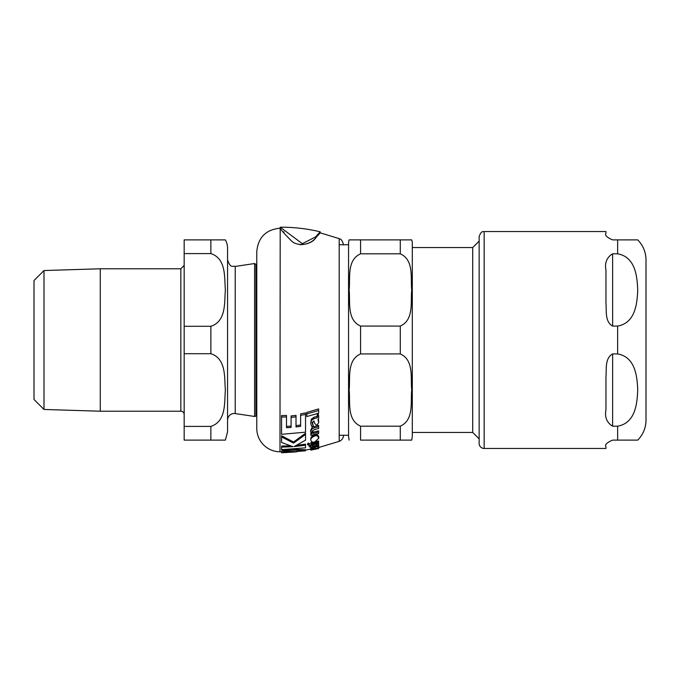 <?xml version="1.0" encoding="UTF-8"?>
<svg xmlns="http://www.w3.org/2000/svg" width="680" height="680" viewBox="0 0 680 680"><rect width="100%" height="100%" fill="white"/><g stroke="black" fill="none" stroke-linecap="round" stroke-linejoin="round"><path stroke-width="1.02" d="M314.857 435.931C311.805 437.308 310.454 438.677 310.82 440.028C311.245 441.906 312.57 442.544 314.815 441.94L318.767 438.277C317.925 435.965 316.616 435.183 314.857 435.931L314.857 434.767C317.007 434.197 318.317 434.988 318.767 437.146L318.767 438.277L318.767 437.146M313.947 447.406L310.675 448.808L313.412 448.851L312.12 448.57L313.523 447.933L316.854 448.162L318.75 447.338L317.985 446.981L318.767 446.462L318.18 446.106L313.947 447.406L313.947 446.445M313.947 418.71L311.329 420.537L310.675 423.504L311.738 426.538L313.412 426.13L312.12 423.325L313.939 420.92L314.611 423.427L316.854 425.399L318.75 422.433L317.985 419.781L318.767 417.817L318.18 415.667L317.245 415.964L317.254 417.741L313.947 418.71L313.947 417.282L317.254 416.296L317.254 417.741M284.036 232.237L283.628 231.736M280.194 227.205L302.353 243.669L315.486 236.972L320.186 231.812C307.046 228.667 293.709 227.137 280.194 227.205L280.194 228.2C280.687 229.602 284.163 233.546 290.615 240.057C297.007 247.622 311.848 244.579 315.885 237.66L319.804 233.316C316.481 235.221 315.095 243.95 300.195 244.74M343.545 435.276A6.672 6.672 0 0 1 339.201 441.363L318.631 447.525L318.631 448.026L310.675 449.981L310.692 448.919M310.675 449.157L305.541 449.998M292.306 449.276L305.541 449.769L305.541 450.789L290.555 450.007L281.648 450.279L296.625 451.86L281.579 452.795L305.541 450.789M281.579 452.574L281.579 451.571L288.082 451.427M281.579 451.8L279.981 451.792A23.358 23.358 0 0 1 256.785 428.434L256.785 414.936L255.935 415.854A1.335 1.335 0 0 1 254.609 416.466L254.609 263.534L256.785 265.055L256.785 251.566L256.785 428.434M296.879 445.281L305.541 444.176L305.541 445.238L294.1 446.59L305.541 440.173L305.541 433.236L293.556 442.017L281.579 435.761L281.579 442.467L292.986 446.683L281.579 447.125L281.579 449.667L305.541 447.831L305.541 445.238M281.579 447.125L281.579 446.063L290.046 445.817M310.82 440.028L310.82 438.906C310.624 437.342 311.967 435.965 314.857 434.767M300.62 413.856L305.541 412.879L305.541 414.4L300.62 415.361L300.62 413.856M296.021 425.654L300.62 425.034M291.1 415.93L296.021 415.387L296.021 416.857L291.1 417.392L291.1 415.93M286.493 426.402L291.1 426.13M281.579 417.036L281.579 415.565L286.493 415.438L286.493 416.908L281.579 417.036L281.579 434.316L305.541 432.174L305.541 414.4M318.18 445.06L318.767 446.462L318.767 445.409M310.675 448.715L311.329 447.108M310.675 423.504L311.329 419.135L313.947 417.282M312.12 421.974L313.412 426.13M318.444 419.305L318.75 422.433M317.245 415.964L317.245 414.486L318.18 414.188L318.767 416.381M311.958 430.61L313.055 432.216L318.631 430.814L318.631 432.029L313.055 433.423L311.958 431.834L314.185 429.641L318.631 428.468L318.631 426.725L314.168 427.916C311.27 429.284 310.106 430.508 310.675 431.613L311.814 433.695L310.837 433.908L310.837 435.353L318.631 433.508L318.631 432.029M310.675 431.613L310.675 430.389C311.822 427.516 312.987 426.267 314.168 426.64L318.631 425.433L318.631 426.725M310.837 433.908L310.904 432.692M313.412 448.12L314.135 447.967M312.222 445.128L317.381 443.547M309.23 446.743L312.069 447.312L312.222 446.794L318.155 445.256L318.767 444.371L318.265 443.589L316.837 443.921L317.381 444.61L316.047 445.392L312.222 446.182L312.222 445.094L310.837 445.358L310.837 446.445L309.23 446.743L309.23 445.689L310.837 445.392M318.265 442.51L318.767 444.371M306.791 413.958L306.791 412.428L318.631 408.918L318.631 410.507L306.791 413.958L306.791 416.534L318.631 413.21L318.631 410.507M310.837 443.776L310.837 444.601L318.631 442.918L318.631 442.085L310.837 443.776L310.837 442.697L313.905 442.077M315.707 441.685L318.631 440.997L318.631 442.085M307.555 444.788L307.555 443.717L308.465 443.054L309.375 443.394L309.375 444.473L308.465 444.133L307.555 444.788L308.465 445.102L309.375 444.473M290.555 450.007L290.555 449.387M281.648 450.279L281.648 449.667M311.559 450.007L310.837 450.024M316.837 443.921L316.837 443.343M318.265 443.589L318.265 443.012M312.222 445.094L312.222 444.329M310.837 445.358L310.837 444.601M310.837 450.109L318.631 448.554L311.958 449.786L318.631 448.026M313.055 433.423L313.055 432.216M311.329 420.537L311.329 419.135M318.18 415.667L318.18 414.188M310.675 448.808L310.675 447.687M318.75 447.338L318.75 446.556M313.412 448.851L313.412 447.958M311.329 448.146L311.329 447.185M318.18 446.106L318.18 445.23M317.254 446.692L317.245 445.68M300.62 415.361L300.62 426.343L296.021 426.955L296.021 416.857M291.1 417.392L291.1 427.423L286.493 427.695L286.493 416.908M305.541 434.426L293.556 443.113L293.556 442.017M293.556 443.113L281.579 436.934M43.996 270.538L43.996 409.462L34 399.466L34 280.534L43.996 270.538L100.275 268.787L180.838 268.787L180.838 411.213A3.341 3.341 0 0 1 184.169 414.553M100.275 268.787L100.275 411.213L180.838 411.213M184.169 326.289L184.169 253.589L210.868 253.589C226.525 258.689 224.273 277.822 225.377 289.944C224.273 302.065 226.525 321.198 210.868 326.289L184.169 326.289L184.169 353.702L210.868 353.702C226.525 358.802 224.273 377.935 225.377 390.056C224.273 402.177 226.525 421.311 210.868 426.411L184.169 426.411L184.169 440.113L225.377 440.113L210.868 440.113L225.377 440.113L210.868 440.113L210.868 426.411M227.553 259.828C230.783 269.238 232.636 265.353 235.212 266.433L235.212 413.567A6.672 6.672 0 0 0 227.553 420.172L227.553 248.124A16.685 16.685 0 0 0 225.377 239.887L184.169 239.887L184.169 253.589M184.169 426.411L184.169 353.702M227.553 340L227.553 431.868L225.377 440.113M210.868 253.589L210.868 239.887L225.377 239.887M472.702 340L472.702 247.562L412.301 247.562L412.301 243.559L412.301 436.441L412.301 432.438L472.702 432.438L472.702 340M412.301 243.559A12.011 12.011 0 0 0 411.723 239.887L400.282 239.887L411.723 239.887M360.57 326.069L400.282 326.069C414.264 319.855 410.414 301.673 411.723 289.944C410.414 278.214 414.264 260.024 400.282 253.819L360.57 253.819C346.596 260.024 350.447 278.214 349.137 289.944C350.447 301.673 346.596 319.855 360.57 326.069L360.57 353.931C346.596 360.145 350.447 378.326 349.137 390.056C350.447 401.786 346.596 419.968 360.57 426.181L360.57 440.113L411.723 440.113L400.282 440.113L411.723 440.113L400.282 440.113L400.282 426.181C414.264 419.968 410.414 401.786 411.723 390.056C410.414 378.326 414.264 360.145 400.282 353.931L360.57 353.931M349.137 239.887L360.57 239.887L349.137 239.887A12.011 12.011 0 0 0 348.559 243.559L348.559 436.441L349.137 440.113M400.282 426.181L360.57 426.181M400.282 253.819L400.282 239.887L360.57 239.887L360.57 253.819M617.635 253.819C635.587 256.904 637.194 276.964 637.729 289.944C637.194 302.923 635.587 322.983 617.635 326.069L612.629 326.069C604.707 321.7 606.645 310.692 605.957 303.017L605.957 270.19C604.562 262.82 606.789 257.354 612.629 253.819L617.635 253.819L617.635 239.887L637.729 239.887L612.629 239.887C606.789 237.397 604.562 235.178 605.957 233.206L605.957 231.54L484.151 231.54C483.446 232.246 481.729 229.619 479.145 236.547L479.145 443.454A5.006 5.006 0 0 0 484.151 448.46L484.151 231.54M612.629 353.931L617.635 353.931C635.587 357.017 637.194 377.077 637.729 390.056C637.194 403.036 635.587 423.096 617.635 426.181L612.629 426.181C606.789 422.637 604.562 417.18 605.957 409.802L605.957 376.983C606.645 369.3 604.707 358.292 612.629 353.931L612.629 426.181M484.151 448.46L605.957 448.46L605.957 446.785C604.562 444.822 606.789 442.595 612.629 440.113L637.729 440.113A28.364 28.364 0 0 0 646 420.087L646 259.904L646 420.087M637.729 440.113L617.635 440.113L617.635 426.181M280.194 228.2L279.981 451.792M320.186 231.812L320.186 232.84L339.201 238.637L339.201 441.363M308.465 444.133L308.465 443.054M316.047 445.392L316.047 444.329M314.168 448.987L314.168 447.984M314.168 427.916L314.168 426.64M255.935 415.854L255.935 264.146M210.868 326.289L210.868 353.702M400.282 326.069L400.282 353.931M612.629 253.819L612.629 326.069M617.635 353.931L617.635 326.069M318.75 447.5L318.75 447.967M279.981 228.208C265.88 229.661 258.145 237.448 256.785 251.566M339.201 238.637C339.685 239.445 341.555 237.634 343.545 244.894M180.838 268.787L184.169 265.447M43.996 409.462L100.275 411.213M235.212 413.567L254.609 416.466M235.212 266.433L254.609 263.534M411.723 440.113L412.301 436.441M339.201 435.276L348.559 435.276M339.201 244.724L348.559 244.724M472.702 432.438L479.145 438.881M472.702 247.562L479.145 241.12M637.729 239.887C643.127 245.463 645.889 252.144 646 259.904"/></g></svg>
